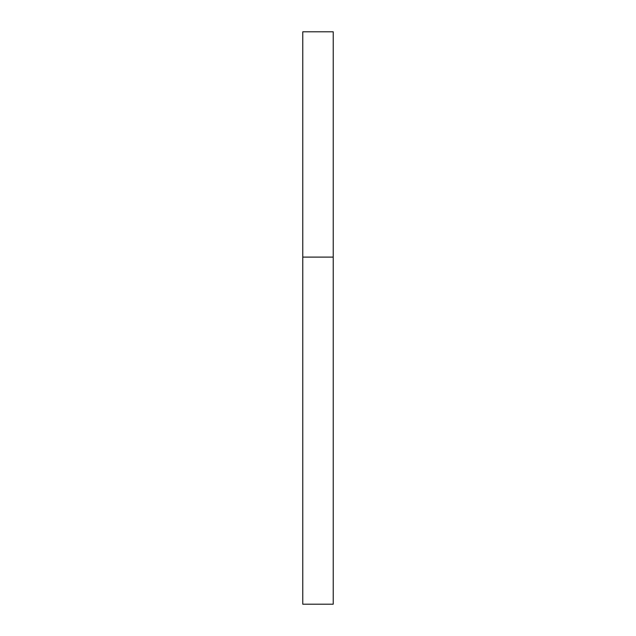 <?xml version="1.0" encoding="UTF-8"?>
<svg xmlns="http://www.w3.org/2000/svg" width="636" height="636" viewBox="0 0 636 636"><rect width="100%" height="100%" fill="white"/><g stroke="black" fill="none" stroke-linecap="round" stroke-linejoin="round"><path stroke-width="0.95" d="M333.224 31.8L333.224 604.2L302.776 604.2L302.776 31.8L333.224 31.8M333.224 257.103L302.776 257.103"/></g></svg>
